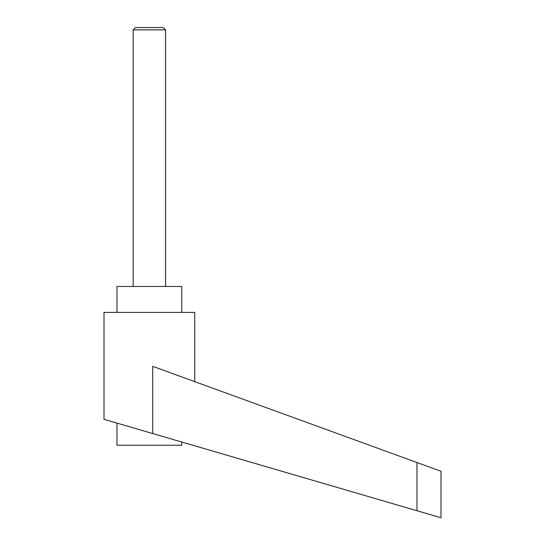 <?xml version="1.0" encoding="UTF-8"?>
<svg xmlns="http://www.w3.org/2000/svg" width="545" height="545" viewBox="0 0 545 545"><rect width="100%" height="100%" fill="white"/><g stroke="black" fill="none" stroke-linecap="round" stroke-linejoin="round"><path stroke-width="0.82" d="M165.571 286.466L165.571 29.846L163.275 27.543L135.467 27.543L133.171 29.846L133.171 286.466M135.467 27.543L163.275 27.543M181.771 442.029L181.771 445.238L116.971 445.238L116.971 423.104M149.371 432.567L152.689 433.534L152.689 366.329L416.966 462.521L416.966 510.733L440.994 517.75L104.006 419.316L104.006 312.387L194.735 312.387L194.735 381.636M116.971 312.387L116.971 286.466L181.771 286.466L181.771 312.387M416.966 462.521L440.994 471.262L440.994 517.75M133.171 29.846L165.571 29.846"/></g></svg>
